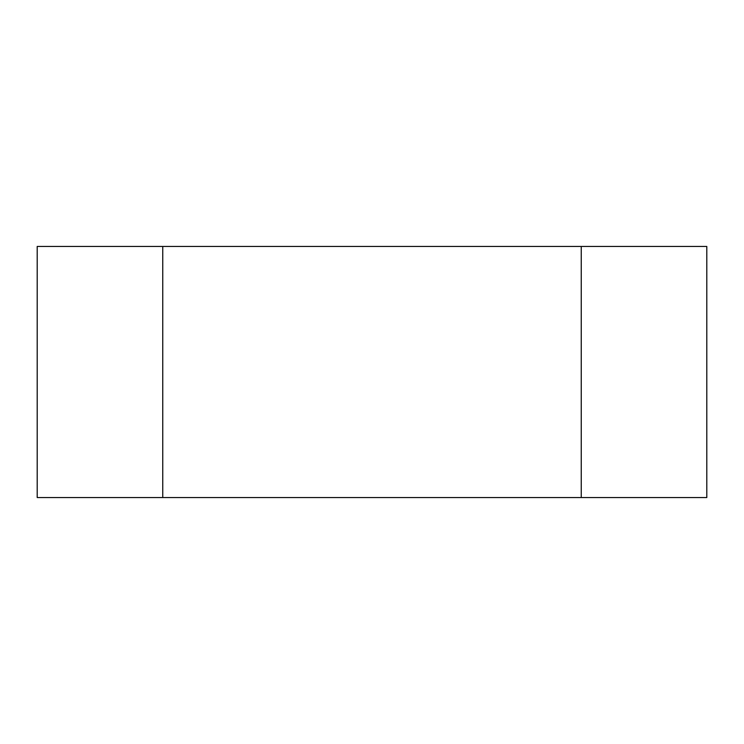 <?xml version="1.0" encoding="UTF-8"?>
<svg xmlns="http://www.w3.org/2000/svg" width="744" height="744" viewBox="0 0 744 744"><rect width="100%" height="100%" fill="white"/><g stroke="black" fill="none" stroke-linecap="round" stroke-linejoin="round"><path stroke-width="1.12" d="M581.25 246.45L37.2 246.45L37.2 497.55L706.8 497.55L706.8 246.45L581.25 246.45L581.25 497.55M162.75 246.45L162.75 497.55"/></g></svg>
